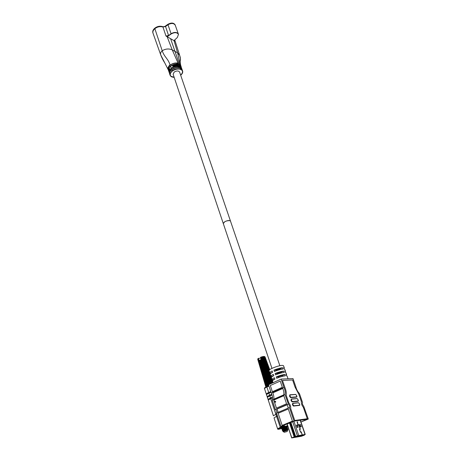 <?xml version="1.0" encoding="UTF-8"?>
<svg xmlns="http://www.w3.org/2000/svg" width="461" height="461" viewBox="0 0 461 461"><rect width="100%" height="100%" fill="white"/><g stroke="black" fill="none" stroke-linecap="round" stroke-linejoin="round"><path stroke-width="0.69" d="M178.476 34.396L175.117 24.813C173.653 22.67 171.233 22.508 167.85 24.329L171.175 33.964C174.586 32.137 177.018 32.282 178.476 34.396L177.312 37.531L173.976 40.614L167.216 36.747L171.175 33.964C174.586 32.137 177.018 32.282 178.476 34.396L177.312 37.531L173.976 40.614L167.216 36.747L171.175 33.964C174.586 32.137 177.018 32.282 178.476 34.396L177.312 37.531L173.976 40.614L167.216 36.747L171.175 33.964L167.85 24.329L164.341 26.83M163.609 26.922C160.388 25.683 157.426 26.133 154.712 28.271C153.052 29.711 152.43 31.198 152.85 32.725C152.43 31.198 153.052 29.711 154.712 28.271C157.426 26.133 160.388 25.683 163.609 26.922L163.609 26.922C160.388 25.683 157.426 26.133 154.712 28.271L162.214 50.75C164.456 57.429 167.873 58.155 170.138 65.087C172.581 63.324 175.163 62.661 177.871 63.088L178.177 64.044C175.508 63.71 172.956 64.419 170.512 66.171L171.296 68.493C173.728 66.764 176.309 66.148 179.035 66.638L179.352 67.583C176.667 67.173 174.097 67.836 171.653 69.565L172.132 71.006C175.514 69.029 178.269 68.418 180.395 69.162L181.19 69.484L180.176 66.54L179.364 66.194C177.433 65.658 175.324 65.848 173.025 66.776L172.742 65.935C174.984 64.886 177.059 64.609 178.972 65.11L179.813 65.462L170.616 38.689L174.973 51.373L170.616 38.689L174.973 51.373L177.612 52.871L172.253 49.903L167.118 36.661L166.715 36.459L168.006 36.194M169.521 73.351L169.302 72.861C168.887 71.38 169.556 69.922 171.296 68.493C173.728 66.764 176.309 66.148 179.035 66.638L179.352 67.583C176.667 67.173 174.097 67.836 171.653 69.565L172.132 71.006C170.409 72.429 169.729 73.846 170.103 75.264L171.601 76.866L174.2 77.442M169.717 69.352L169.435 68.51L168.766 71.305L169.435 68.51L169.717 69.352L169.435 68.51L168.766 71.305L168.449 70.418C168.069 69.029 168.755 67.611 170.512 66.171L171.296 68.493C173.728 66.764 176.309 66.148 179.035 66.638L179.352 67.583C176.667 67.173 174.097 67.836 171.653 69.565C169.913 70.994 169.239 72.417 169.631 73.841C169.239 72.417 169.913 70.994 171.653 69.565L172.132 71.006C175.514 69.029 178.269 68.418 180.395 69.162L181.19 69.484L180.176 66.54L181.599 68.067L179.813 66.361M168.766 71.305L169.003 71.795M162.929 26.968L165.551 26.496L168.559 35.52L165.989 36.044L162.929 26.968C159.932 26.237 157.241 26.813 154.856 28.697L162.214 50.75C164.456 57.429 167.873 58.155 170.138 65.087C168.363 66.545 167.683 68.009 168.098 69.473L168.346 69.968M180.683 75.241C182.36 73.812 183.005 72.412 182.614 71.034C183.005 72.412 182.36 73.812 180.683 75.241C182.36 73.812 183.005 72.412 182.614 71.034L181.19 69.484L180.176 66.54L179.364 66.194C177.433 65.658 175.324 65.848 173.025 66.776L172.742 65.935C174.984 64.886 177.059 64.609 178.972 65.11L180.51 65.929L181.375 67.594M182.124 69.605L181.951 69.219M180.781 65.721L180.182 64.327L181.259 67.041L180.914 65.958L181.259 67.041L180.51 65.929L181.259 67.041M224.691 221.77C227.544 220.37 229.48 220.162 230.5 221.147L229.797 220.617C226.305 220.606 224.138 221.597 223.303 223.579L224.691 221.77M279.862 365.717L179.606 72.083C178.493 70.631 176.684 70.619 174.189 72.066L173.134 74.273L271.961 368.391M180.631 75.097C183.887 71.933 181.991 70.21 181.651 70.032L180.257 69.3C180.061 69.064 176.448 68.28 172.281 71.08C168.784 74.227 170.737 76.244 171.129 76.33L174.149 77.292M170.046 75.085L169.688 74.014C169.302 72.59 169.976 71.167 171.711 69.744L172.074 70.821C174.788 68.943 177.543 68.326 180.332 68.977L181.127 69.306L180.239 66.712L181.79 68.62M182.187 69.784L182.55 70.856L181.127 69.306M180.654 65.105L180.983 66.194M181.45 67.957L181.847 69.138M180.971 66.142L181.213 66.897L179.75 65.295L174.973 51.373L179.813 65.462L180.51 65.929L179.813 65.462L174.973 51.373L172.253 49.903C168.922 48.451 165.574 48.733 162.214 50.75C164.427 57.371 167.833 58.161 170.074 64.915C169.32 64.886 167.084 68.919 168.035 69.306L164.779 62.915C163.275 60.645 161.92 57.977 160.733 54.917C160.255 53.395 160.751 52.007 162.214 50.75C164.456 57.429 167.873 58.155 170.138 65.087C172.581 63.324 175.163 62.661 177.871 63.088L178.177 64.044C175.508 63.71 172.956 64.419 170.512 66.171L171.296 68.493C169.556 69.922 168.887 71.38 169.302 72.861C168.887 71.38 169.556 69.922 171.296 68.493M169.175 72.486L169.573 68.574L169.233 68.533L168.726 71.178L168.513 70.591C168.242 69.023 168.928 67.606 170.576 66.344L171.238 68.314C169.371 70.043 168.709 71.501 169.245 72.688L169.175 72.486M180.124 66.62L179.427 66.372C179.087 65.802 177.076 65.958 173.382 66.828L172.817 66.672L172.973 65.618C176.684 64.609 178.661 64.379 178.908 64.938L179.75 65.295M177.566 62.857L178.079 63.307L177.992 64.183C175.71 63.889 173.238 64.609 170.576 66.344L170.576 66.344M171.238 68.32L171.238 68.314C172.057 67.254 176.684 65.762 178.724 66.407L179.438 67.439L179.156 67.715C177.329 67.225 174.852 67.905 171.711 69.744L171.711 69.744M174.442 40.182L174.385 40.845L174.033 40.62L177.612 52.871L180.51 65.929L177.612 52.871L179.611 55.222L177.612 52.871L174.033 40.62L177.612 52.871L172.253 49.903L167.118 36.661M174.385 40.845L174.788 41.075L174.529 40.286M168.991 71.288L169.498 68.695M173.129 66.73L173.111 65.917L178.839 65.249L180.332 66.044L181.087 67.208M169.521 72.809C169.112 71.374 169.752 69.957 171.44 68.568C173.688 66.966 176.096 66.349 178.672 66.73L179.173 67.548M168.34 69.484C167.873 68.049 168.519 66.609 170.282 65.162C172.535 63.526 174.95 62.863 177.514 63.18L177.998 64.01M165.989 36.044L166.715 36.459M174.788 41.075L174.569 40.067M178.378 34.126C176.92 32.005 174.489 31.867 171.089 33.716L167.994 24.756L165.551 26.496M167.85 24.329C171.233 22.508 173.653 22.67 175.117 24.813C173.653 22.67 171.233 22.508 167.85 24.329L171.175 33.964M154.712 28.271L162.214 50.75C160.751 52.007 160.255 53.395 160.733 54.917L152.85 32.725C152.43 31.198 153.052 29.711 154.712 28.271L162.214 50.75C165.574 48.733 168.922 48.451 172.253 49.903L177.612 52.871L180.51 65.929M172.132 71.006C170.409 72.429 169.729 73.846 170.103 75.264L170.939 76.445L170.103 75.264C169.729 73.846 170.409 72.429 172.132 71.006C175.514 69.029 178.269 68.418 180.395 69.162L181.19 69.484M170.138 65.087C168.363 66.545 167.683 68.009 168.098 69.473C167.683 68.009 168.363 66.545 170.138 65.087C172.581 63.324 175.163 62.661 177.871 63.088L178.177 64.044C175.508 63.71 172.956 64.419 170.512 66.171C168.755 67.611 168.069 69.029 168.449 70.418C168.069 69.029 168.755 67.611 170.512 66.171M180.176 66.54L180.562 66.77M181.841 69.922L180.85 66.983L181.841 69.922L182.614 71.034L180.85 66.983L181.847 68.798M180.395 69.162L179.364 66.194C177.433 65.658 175.324 65.848 173.025 66.776L172.742 65.935C174.984 64.886 177.059 64.609 178.972 65.11L179.813 65.462M170.103 75.264L169.631 73.841C169.239 72.417 169.913 70.994 171.653 69.565M289.56 396.31L289.79 394.858L289.56 396.31L290.563 397.624L289.56 396.31M290.995 400.528L291.231 399.059L290.995 400.528L291.997 401.842L290.995 400.528M292.441 404.764L292.677 403.283L292.441 404.764L293.438 406.078L292.441 404.764M286.944 425.872L287.451 425.901L286.333 426.575L287.451 425.901L286.944 425.872C284.028 426.563 282.034 427.301 280.968 428.079C282.034 427.301 284.028 426.563 286.944 425.872M281.613 428.085L280.968 428.079L281.613 428.085M296.458 397.071L290.563 397.624L296.216 397.198L296.561 396.829L296.216 397.198L290.563 397.624L289.733 396.235L289.981 394.783L289.733 396.235L290.735 397.549L291.041 397.296C290.038 396.558 289.767 395.769 290.228 394.916L295.68 394.495C296.659 395.221 296.93 396.005 296.486 396.84L291.041 397.296C290.038 396.558 289.767 395.769 290.228 394.916L295.68 394.495C296.659 395.221 296.93 396.005 296.486 396.84L291.006 397.532L296.458 397.071C297.316 396.898 297.04 396.005 295.628 394.391M297.892 401.237L291.997 401.842L297.656 401.358L297.996 400.989L297.656 401.358L291.997 401.842L291.168 400.453L291.415 398.984L291.168 400.453L292.17 401.767L292.481 401.514C291.479 400.782 291.202 399.981 291.663 399.122L297.109 398.644C298.094 399.364 298.365 400.154 297.927 401.007L292.481 401.514C291.479 400.782 291.202 399.981 291.663 399.122L297.109 398.644C298.094 399.364 298.365 400.154 297.927 401.007L292.447 401.744L297.892 401.237C298.763 401.093 298.486 400.194 297.063 398.54M299.339 405.421L293.438 406.078L299.529 405.3L293.438 406.078L292.614 404.695L292.862 403.208L292.614 404.695L293.611 406.003L293.928 405.749C292.925 405.017 292.649 404.216 293.104 403.346L298.549 402.816C299.535 403.536 299.806 404.326 299.368 405.19L293.928 405.749C292.925 405.017 292.649 404.216 293.104 403.346L298.549 402.816C299.535 403.536 299.806 404.326 299.368 405.19L293.893 405.98L299.339 405.421C300.203 405.265 299.927 404.36 298.503 402.712M293.997 421.014L308.288 419.049L303.643 406.043C302.485 404.758 302.128 403.611 302.577 402.609L299.408 393.492C297.679 391.729 296.475 389.464 295.795 386.693L292.989 378.59L281.112 379.08L283.936 387.401C285.186 390.202 285.561 392.599 285.048 394.581L288.379 404.026C289.583 405.352 289.94 406.539 289.45 407.582L293.997 421.014L280.91 426.39L284.644 425.849L277.724 429.168C277.948 429.422 279.326 429.197 281.85 428.488M308.288 419.049L300.975 422.028M286.402 426.978L287.825 426.425M289.45 407.582L276.514 413.056L280.91 426.39M276.64 413.004C276.963 411.754 276.577 410.595 275.488 409.529L288.24 404.009M285.048 394.581L272.261 400.148L275.344 409.506M272.261 400.148C272.814 398.166 272.48 395.786 271.252 393.008L283.936 387.401M281.112 379.08L268.521 384.739L271.252 393.008M272.514 397.883L270.74 398.684C269.097 399.433 268.296 399.975 268.337 400.304L273.408 415.799L275.868 414.272L273.413 415.799L264.418 388.323C264.366 387.966 265.15 387.407 266.775 386.641L268.832 385.684M277.464 415.931L276.64 416.283L277.464 415.931M280.38 427.635L275.868 414.272L276.784 413.874L275.868 414.272L266.775 386.641M274.917 379.086L274.462 377.726L274.917 379.086C273.229 379.945 272.422 380.573 272.503 380.982C272.422 380.573 273.229 379.945 274.917 379.086M272.877 380.337L272.048 379.628C271.967 379.219 272.774 378.585 274.462 377.726C272.774 378.585 271.967 379.219 272.048 379.628L271.373 377.605C271.287 377.184 272.088 376.545 273.776 375.686L273.321 374.332L273.776 375.686C272.088 376.545 271.287 377.184 271.373 377.605L272.048 379.628L272.739 379.916L274.871 378.954L272.739 379.916L272.877 380.337L272.722 379.916M270.619 373.571L269.8 372.897C269.714 372.465 270.509 371.814 272.186 370.949L272.641 372.298L272.186 370.949C270.509 371.814 269.714 372.465 269.8 372.897L269.04 370.621C268.227 369.434 278.778 365.279 282.386 365.377C278.778 365.279 268.227 369.434 269.04 370.621L269.8 372.897L270.619 373.571M272.641 372.298C270.959 373.162 270.163 373.813 270.25 374.24C270.163 373.813 270.959 373.162 272.641 372.298M271.748 376.948L270.924 376.257C270.838 375.836 271.638 375.191 273.321 374.332C271.638 375.191 270.838 375.836 270.924 376.257L270.25 374.24L270.924 376.257L271.748 376.948M283.676 371.065C281.222 371.382 278.363 372.2 275.102 373.519L275.557 374.874C278.824 373.56 281.683 372.736 284.137 372.419L283.676 371.065L284.137 372.419C281.683 372.736 278.824 373.56 275.557 374.874L275.102 373.519C278.363 372.2 281.222 371.382 283.676 371.065L280.83 372.361L283.676 371.065M282.524 367.699C280.069 367.999 277.211 368.812 273.961 370.131L274.416 371.485C277.672 370.166 280.53 369.353 282.985 369.042L282.524 367.699L282.985 369.042C280.53 369.353 277.672 370.166 274.416 371.485L273.961 370.131C277.211 368.812 280.069 367.999 282.524 367.699L279.683 369.002L282.524 367.699M282.213 376.424L281.982 375.738L284.835 374.447L285.301 375.807C282.841 376.141 279.977 376.965 276.704 378.279C279.977 376.965 282.841 376.141 285.301 375.807L284.835 374.447C282.38 374.776 279.516 375.6 276.248 376.914L276.704 378.279L276.248 376.914C279.516 375.6 282.38 374.776 284.835 374.447L278.121 376.85L276.248 376.914L278.121 376.85L278.386 377.628M283.538 365.717L282.386 365.377L283.538 365.717L284.316 367.982L283.676 367.676L284.137 369.019L284.777 369.324L284.137 369.019L283.676 367.676L284.316 367.982L283.999 368.616L284.316 367.982L283.538 365.717M286.454 375.767L287.088 376.043L286.454 375.767L285.987 374.413L286.454 375.767M286.293 375.306L286.621 374.695L285.987 374.413L286.621 374.695L286.293 375.306M285.296 372.384L285.929 372.678L285.296 372.384L284.829 371.036L285.296 372.384M285.146 371.952L285.468 371.336L284.829 371.036L285.468 371.336L285.146 371.952M277.234 374.223L276.975 373.462L275.102 373.519L276.975 373.462L280.83 372.361L281.054 373.024M276.087 370.828L275.839 370.097L273.961 370.131L275.839 370.097L279.683 369.002L279.902 369.636M273.742 375.588L271.615 376.556L273.742 375.588M272.618 372.24L270.498 373.214L272.618 372.24M274.537 401.957L274.664 401.168L275.672 401.468L275.551 402.251L274.537 401.957M284.927 387.534C286.131 390.461 286.558 393.043 286.195 395.279L288.753 402.828C290.211 404.487 290.862 406.406 290.707 408.59L294.735 420.461L307.308 418.738L303.315 407.219C301.903 405.594 301.258 403.732 301.373 401.623L298.832 394.299L294.982 386.935L292.614 379.973L282.466 380.423L284.927 387.534M266.856 394.357L266.325 394.155C266.279 393.815 267.069 393.262 268.705 392.501L270.774 391.556M277.718 412.549L278.116 412.284L277.044 409.051L287.174 404.735L288.269 407.985L288.788 407.864M300.958 421.982L307.112 419.303L294.527 421.037L282.524 425.785L282.161 426.114L284.287 425.808L283.832 426.246L280.616 427.595C277.009 429.283 277.453 429.554 281.942 428.413M286.454 426.915L287.808 426.379M267.772 397.077L267.219 396.881L266.55 394.835C266.504 394.495 267.294 393.948 268.93 393.187L270.999 392.242M270.74 398.684L276.64 416.283L274.03 417.891L277.724 429.168M267.219 396.881C267.173 396.546 267.968 395.999 269.604 395.244L271.771 394.264M271.996 394.95L269.829 395.93C268.193 396.685 267.397 397.232 267.443 397.566L268.112 399.618C268.072 399.289 268.872 398.748 270.509 397.999L272.451 397.123M302.998 435.219L302.508 435.714L293.859 437.224L296.475 436.348L303.661 435.103L303.09 435.484M302.376 435.322L302.508 435.714M297.967 436.532L297.086 436.815L297.967 436.532M297.138 436.676L296.25 436.959L297.138 436.676M296.302 436.826L295.415 437.109L296.302 436.826M295.466 436.97L294.579 437.253L295.466 436.97M294.625 437.114L293.732 437.403L294.625 437.114M299.621 436.244L298.74 436.527L299.621 436.244M300.439 436.1L299.564 436.383L300.416 436.118M301.258 435.956L300.388 436.239L301.258 435.956M302.076 435.818L301.2 436.094L302.076 435.818M298.572 435.599L294.833 436.774M291.94 437.841L301.661 436.169L305.015 434.539M300.658 435.466L300.065 435.697L300.658 435.466M299.829 435.61L299.235 435.841L299.829 435.61M298.999 435.754L298.4 435.985L298.999 435.754M298.163 435.899L297.57 436.129L298.163 435.899M297.328 436.043L296.728 436.279L297.328 436.043M301.482 435.322L300.889 435.553L301.482 435.322M302.307 435.178L301.713 435.415L302.307 435.178M303.125 435.04L302.531 435.27L303.125 435.04M303.937 434.896L303.344 435.126L303.937 434.896M294.475 436.855L295.662 436.555L290.851 422.305M301.016 431.928L300.653 432.285M298.567 424.737L298.204 425.082M297.748 422.092L297.143 422.201L298.008 424.771M300.186 429.26L299.644 429.364L300.451 431.969L299.575 429.381L300.468 431.969L301.24 432.02L300.843 432.291L300.445 431.963L299.569 429.381L299.713 428.966L300.226 429.099L298.78 424.823L298.394 425.088L297.996 424.76L298.624 424.708M300.526 431.951L301.096 431.824L300.843 432.291M292.608 421.585L297.443 435.904L295.634 436.527L302.209 434.954L301.223 432.015L302.168 434.977L305.217 434.469M297.132 422.207L297.27 421.792L297.789 422.028M297.748 422.04L297.27 421.792M297.201 422.184L298.302 425.002M298.319 424.95L298.849 424.812L300.203 429.335M298.849 424.812L300.301 429.082L299.644 429.364M301.039 431.79L301.298 432.003L300.981 431.94M296.486 425.123L297.593 425.261L298.134 427.295L297.022 427.163L296.411 425.221M299.552 424.667L300.647 424.806L301.189 426.828L300.094 426.696L299.483 424.765M286.402 429.813L286.339 430.274L287.676 429.911L283.29 431.755L283.1 431.421L284.195 430.66L287.422 429.715M288.016 429.404L282.881 431.26L283.325 431.496M282.939 430.943L282.651 430.643L287.186 429.007M287.779 428.695L287.353 428.655C284.95 429.341 283.325 430.05 282.46 430.787L282.484 430.868M282.702 430.234L282.414 429.929L286.949 428.298M287.543 427.981L287.117 427.946C284.714 428.626 283.089 429.335 282.224 430.078L282.253 430.159M287.307 427.272L286.875 427.232C284.477 427.912 282.852 428.626 281.994 429.37L286.707 427.595M282.236 428.816L281.936 428.517L286.471 426.886M287.07 426.563L286.638 426.523C284.241 427.203 282.616 427.912 281.757 428.655L281.78 428.736M286.811 425.895L286.241 426.177M287.606 429.45L287.295 429.894M284.195 430.66L282.881 431.26M287.37 428.742L283.042 430.995M282.472 429.525L282.017 429.45M286.903 427.318L282.57 429.571M282.005 428.108L281.706 427.802L284.333 426.563M282.679 427.157L281.55 428.027M285.129 432.084L287.151 431.49L285.129 432.084M287.745 430.119L283.302 431.79M282.126 428.223C283.475 427.295 284.933 426.679 286.488 426.362L282.103 428.154M282.363 428.932C283.722 428.004 285.18 427.382 286.73 427.07L282.339 428.863M282.593 429.64C283.959 428.718 285.417 428.096 286.967 427.779L286.592 427.756M282.829 430.355C284.183 429.433 285.641 428.811 287.197 428.488L282.806 430.286M283.066 431.064C284.431 430.148 285.889 429.525 287.439 429.197L287.065 429.179M286.419 430.326L283.296 431.778M265.115 357.096L269.754 369.653L264.931 356.785M265.058 356.993L269.737 369.67M264.574 356.566L265.063 357.004M269.656 369.728L264.516 356.537M269.46 369.889L264.262 356.468L264.891 356.918L269.61 369.768M264.038 356.474L264.614 356.877L269.38 369.964M269.184 370.183L264.026 356.451M271.667 377.017L271.494 376.545M270.469 373.721L270.273 373.18M263.692 356.549L264.239 356.883L269.086 370.327M270.1 373.133L270.359 373.854M271.316 376.51L271.546 377.15M272.537 379.893L272.739 380.469M271.69 378.556L263.663 356.468M272.503 380.815L272.111 379.731M272.607 382.901L263.231 356.52L263.778 356.929L272.964 382.745M272.589 382.912L263.231 356.52M272.025 383.166L262.73 356.607L263.243 357.016L272.353 383.016M262.637 356.63L271.932 383.206L262.637 356.63L263.145 356.543M271.379 383.454L262.188 356.733L262.655 357.142L271.667 383.327M271.281 383.5L262.188 356.733M271.212 383.529L262.084 356.762M270.693 383.765L261.618 356.889L270.935 383.656M270.59 383.811L261.618 356.889M270.451 383.875L261.514 356.923M269.979 384.088L261.035 357.073L270.163 384.001M269.875 384.134L261.035 357.073M257.722 359.298L265.876 387.084M269.679 384.22L260.926 357.114M265.893 387.073L257.837 358.877M269.264 384.405L260.523 357.321L269.391 384.353M269.161 384.451L261.197 359.557M257.872 358.802L265.962 387.038M268.913 384.566L261.093 359.597M266.032 387.004L257.82 359.309L258.051 358.572L266.181 386.923M260.822 359.626L268.63 384.693M268.573 384.716L260.667 359.684M268.78 385.713L260.632 359.782M268.481 385.851L260.223 359.874L260.534 359.822M266.297 386.865L257.999 359.113L258.258 358.381L266.527 386.756M260.223 359.874L268.216 385.972M268.135 386.007L260.102 360.018M267.801 386.162L259.676 360.127L260.021 360.053M266.694 386.675L258.287 358.894L258.379 358.341L259.117 360.531M259.676 360.127L267.564 386.272M267.559 386.278L259.578 360.283M267.201 386.445L259.197 360.381L266.994 386.537M259.197 360.381L259.572 360.289M262.678 356.618L260.523 357.321M258.379 358.341L260.805 358.197M178.972 65.11L172.253 49.903C168.922 48.451 165.574 48.733 162.214 50.75C160.751 52.007 160.255 53.395 160.733 54.917C160.255 53.395 160.751 52.007 162.214 50.75C165.574 48.733 168.922 48.451 172.253 49.903L178.908 64.938M179.634 55.291L177.612 52.871L180.458 65.767M181.778 69.744L180.902 67.156M180.332 68.977L179.421 66.361M168.098 69.473L160.733 54.917L168.098 69.473L160.733 54.917L152.994 33.146C152.574 31.63 153.196 30.149 154.856 28.697M174.033 66.401L173.111 65.917M178.672 66.73L177.75 67.439M177.514 63.18L176.528 63.941M173.624 66.54L172.904 66.165M178.966 66.908L178.269 67.45M177.802 63.37L177.076 63.935M168.559 35.52L171.089 33.716M168.046 24.514L167.994 24.756C171.377 22.929 173.803 23.09 175.261 25.234M174.033 40.62L177.612 52.871L179.611 55.222C180.453 58.351 180.683 60.12 180.303 60.524C180.297 61.734 179.473 60.057 180.677 65.18C179.473 60.057 180.297 61.734 180.303 60.524C180.683 60.12 180.453 58.351 179.611 55.222C180.453 58.351 180.683 60.12 180.303 60.524C180.297 61.734 179.473 60.057 180.677 65.18M295.265 394.432L290.084 394.772M296.694 398.581L291.513 398.972M298.134 402.753L292.954 403.196M267.011 386.618L266.907 387.05L268.965 386.093M266.325 394.155L264.551 388.732C264.499 388.375 265.282 387.81 266.907 387.05L268.705 392.501M270.313 385.511L280.219 381.068L282.328 387.309L272.37 391.717L270.313 385.511M288.321 408.982L292.435 421.158L282.155 425.388L278.15 413.281L288.321 408.982M283.838 395.705L286.569 403.796L276.45 408.123L273.788 400.079L283.838 395.705M282.777 388.473C283.774 390.911 284.103 393.037 283.751 394.858L273.713 399.232C274.088 397.417 273.788 395.296 272.808 392.876L282.777 388.473M278.075 412.393L288.234 408.094M282.858 426.108L277.58 428.742L274.03 417.891M276.64 416.283L280.236 427.209M268.93 393.187L269.604 395.244M269.829 395.93L270.509 397.999M305.021 434.464L304.254 435.178L301.488 436.239L291.732 437.944L297.443 435.904L302.22 434.93L294.66 436.769L289.929 422.685M290.228 422.564L294.982 436.728L295.639 436.538L294.804 436.78M301.598 436.181L304.185 435.167M294.556 436.826L291.946 437.846M298.567 435.622L304.848 434.533M298.607 435.593L305.015 434.493M291.836 437.887L301.586 436.198L304.277 435.109M304.266 435.138L304.911 434.481L302.174 434.977M299.529 429.087L300.094 429.283M299.575 429.381L299.713 428.966M298.532 424.748L298.394 425.088M297.766 422.178L297.236 421.901L297.143 422.201L297.143 421.867M300.681 432.297L300.457 431.974M297.351 424.996L298.088 427.249M296.492 425.151L297.345 425.071L296.435 425.434M300.647 424.806L301.142 426.782M299.558 424.696L300.411 424.541M304.404 435.098L304.058 435.149M304.911 434.637L303.96 435.103M294.193 436.93L294.648 436.786M294.982 436.728L291.825 437.852L294.181 436.919L289.468 422.875M293.853 421.072L298.74 435.547M298.071 424.748L298.232 425.094M297.731 422.155L297.287 421.924M298.595 424.627L298.169 425.042M300.209 429.352L299.736 429.11M300.618 432.245L301.027 431.842M301.298 432.003L302.289 434.919L305.032 434.446L300.14 420.173M297.149 427.376L296.446 425.434M301.235 426.523L300.532 424.852M300.336 426.961L299.517 424.979L300.405 424.627M291.686 437.938L287.145 423.832M291.709 437.904L287.024 423.878M282.172 429.226L282.645 429.427M169.118 72.314L169.291 72.832M179.611 55.222L174.754 39.9L179.611 55.222C181.53 60.915 179.26 58.299 180.626 65.013M174.604 40.032L174.558 40.701M165.522 26.306L162.854 26.842M275.488 409.529L288.379 404.026M273.073 382.693L272.503 380.982L273.073 382.693M288.033 378.792L287.088 376.043L288.033 378.792M286.621 374.695L285.929 372.678L286.621 374.695M285.468 371.336L284.777 369.324L285.468 371.336M304.854 434.533L298.572 435.616L295.662 436.555M294.804 436.798L294.481 436.855M302.243 434.948L305.228 434.446L300.324 420.144M297.449 435.916L302.214 434.948M302.22 434.93L301.229 432.015M300.232 429.099L298.665 424.702M298.054 427.036L297.351 425.082M298.025 427.266L297.236 427.387M301.085 426.8L300.307 426.921M291.836 437.864L286.978 423.895M287.151 431.49L287.814 429.957M284.541 432.372L283.331 431.68M281.936 428.517L282.449 428.678M286.667 426.604L286.356 427.047M281.706 427.802L282.218 427.969M286.379 425.981L286.131 426.333M282.322 428.304L282.011 428.742M282.651 430.643L283.163 430.81M282.414 429.929L282.927 430.096M287.145 428.027L286.828 428.471M283.1 431.421L283.4 431.519"/></g></svg>
